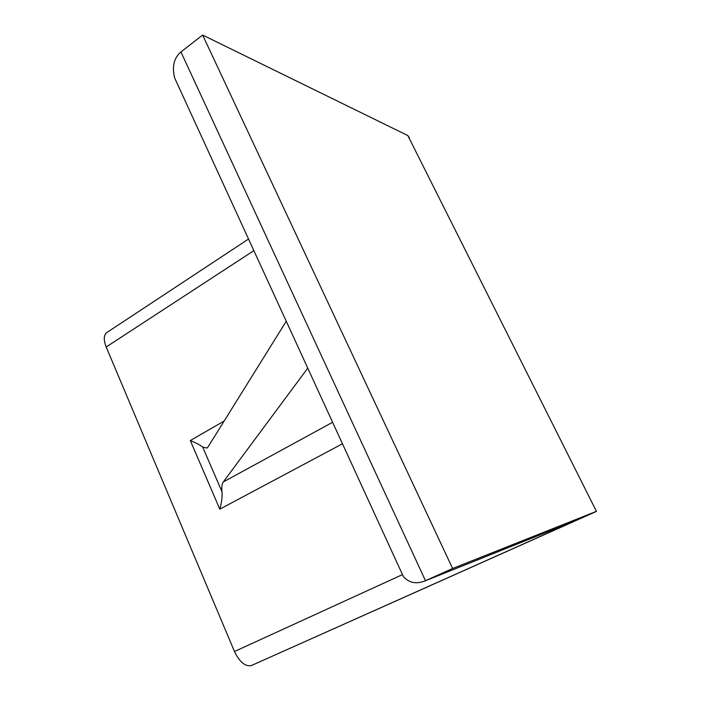 <?xml version="1.0" encoding="UTF-8"?>
<svg xmlns="http://www.w3.org/2000/svg" width="701" height="701" viewBox="0 0 701 701"><rect width="100%" height="100%" fill="white"/><g stroke="black" fill="none" stroke-linecap="round" stroke-linejoin="round"><path stroke-width="1.05" d="M181.121 92.068L174.645 77.942C171.876 66.56 173.979 57.894 180.937 51.953L202.624 35.05L407.816 135.547L596.463 511.406L251.431 665.521L576.056 520.422L425.489 580.717L180.937 51.953M398.475 565.891L403.338 576.485C408.867 582.855 416.052 584.354 424.876 580.98L452.609 568.502L202.624 35.05M574.68 520.992L576.056 520.422M402.085 574.785L234.476 651.509C239.672 662.165 245.324 666.835 251.431 665.521M248.54 239.023L106.806 332.563C103.66 335.104 103.459 339.915 106.184 346.995L253.867 250.643M596.069 511.485L452.609 568.502M234.476 651.509L106.184 346.995M202.677 447.036C200.276 445.109 196.149 442.944 190.304 440.535L219.807 509.171C221.718 502.284 222.445 496.483 221.989 491.769L202.677 447.036L206.909 448.062L208.083 446.87L286.253 321.251M332.598 422.291L223.277 481.964C221.945 483.9 221.516 487.169 221.989 491.769M409.437 137.983L407.816 135.547M223.277 481.964L307.757 368.13M219.807 509.171L342.465 443.786M224.171 421.021L190.304 440.535M403.338 576.485L174.645 77.942M575.477 520.677L424.876 580.98"/></g></svg>
